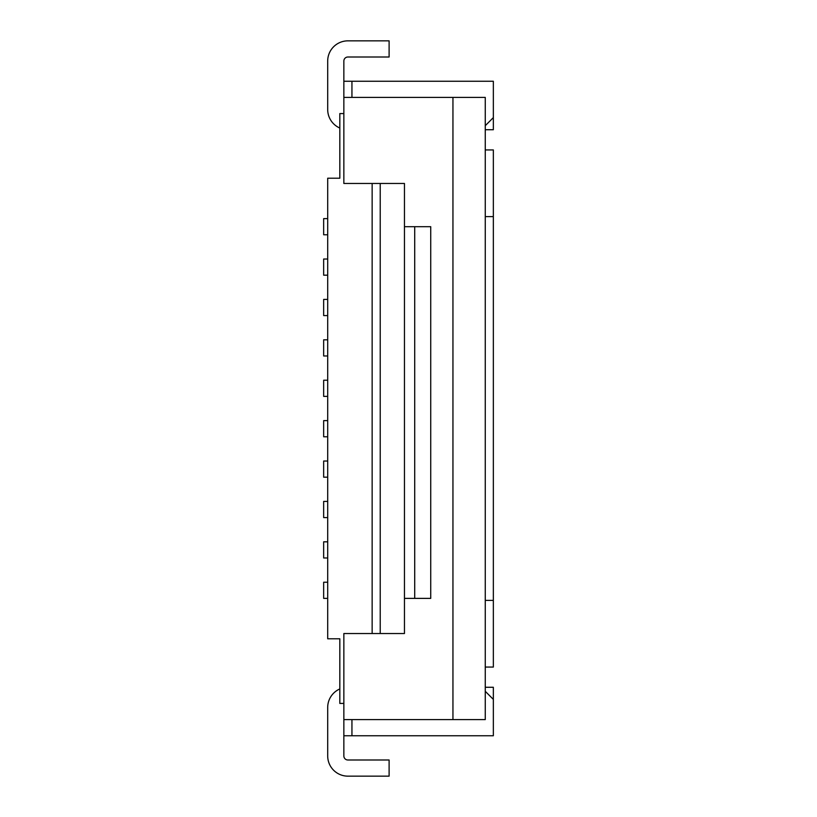 <?xml version="1.0" encoding="UTF-8"?>
<svg xmlns="http://www.w3.org/2000/svg" width="817" height="817" viewBox="0 0 817 817"><rect width="100%" height="100%" fill="white"/><g stroke="black" fill="none" stroke-linecap="round" stroke-linejoin="round"><path stroke-width="1.23" d="M380.222 183.468L380.222 633.532M327.699 517.58L323.655 517.58L323.655 501.424L327.699 501.424M327.699 541.824L323.655 541.824L323.655 557.98L327.699 557.98M404.456 624.443L404.456 633.532L372.143 633.532L372.143 183.468L404.456 183.468L404.456 633.532L343.855 633.532L343.855 755.95A4.044 4.044 0 0 0 347.899 759.994L389.106 759.994L389.106 776.15L347.899 776.15A20.2 20.2 0 0 1 327.699 755.95L327.699 707.471A20.2 20.2 0 0 1 339.821 688.956M485.257 687.271L493.345 687.271L493.345 735.749L351.943 735.749L351.943 719.593M343.855 703.427L339.821 703.427L339.821 638.782L327.699 638.782L327.699 178.218L339.821 178.218L339.821 113.573L343.855 113.573M485.257 125.695L493.345 117.607L493.345 129.729L485.257 129.729M343.855 735.749L351.943 735.749M343.855 719.593L485.257 719.593L485.257 97.407L343.855 97.407L343.855 183.468L404.456 183.468L404.456 186.296M327.699 598.381L323.655 598.381L323.655 582.225L327.699 582.225M485.257 216.597L493.345 216.597L493.345 667.07L485.257 667.07M485.257 691.305L493.345 699.393M404.456 226.697L430.733 226.697L430.733 598.381L404.456 598.381M493.345 600.403L485.257 600.403M339.821 128.044A20.2 20.2 0 0 1 327.699 109.529L327.699 61.05A20.2 20.2 0 0 1 347.899 40.85L389.106 40.85L389.106 57.006L347.899 57.006A4.044 4.044 0 0 0 343.855 61.05L343.855 97.407M493.345 117.607L493.345 81.251L343.855 81.251M351.943 97.407L351.943 81.251M327.699 477.179L323.655 477.179L323.655 461.023L327.699 461.023M493.345 216.597L493.345 149.93L485.257 149.93M327.699 218.619L323.655 218.619L323.655 234.775L327.699 234.775M327.699 420.622L323.655 420.622L323.655 436.778L327.699 436.778M327.699 380.222L323.655 380.222L323.655 396.378L327.699 396.378M327.699 339.821L323.655 339.821L323.655 355.977L327.699 355.977M327.699 299.42L323.655 299.42L323.655 315.576L327.699 315.576M327.699 259.02L323.655 259.02L323.655 275.176L327.699 275.176M452.945 719.593L452.945 97.407M414.709 598.381L414.709 226.697"/></g></svg>
